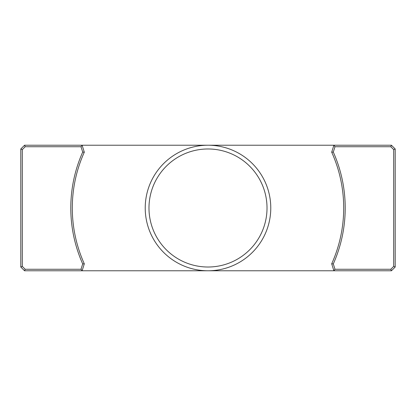 <?xml version="1.0" encoding="UTF-8"?>
<svg xmlns="http://www.w3.org/2000/svg" width="416" height="416" viewBox="0 0 416 416"><rect width="100%" height="100%" fill="white"/><g stroke="black" fill="none" stroke-linecap="round" stroke-linejoin="round"><path stroke-width="0.62" d="M208 267.015A59.015 59.015 0 0 0 259.111 178.49A59.015 59.015 0 0 0 156.889 178.49A59.015 59.015 0 0 0 208 267.015M395.2 148.985L395.2 267.015L391.44 270.774L208 270.774A62.774 62.774 0 0 1 153.634 176.613A62.774 62.774 0 0 1 262.366 176.613A62.774 62.774 0 0 1 208 270.774L24.56 270.774L20.8 267.015L20.8 148.985L24.56 145.226L391.44 145.226L395.2 148.985L393.697 149.604L390.816 146.728L334.984 146.728L333.299 152.095A137.207 137.207 0 0 1 333.299 263.905L334.984 269.272L390.816 269.272L393.697 266.396L393.697 149.604M334.984 269.272L333.882 270.774L331.692 263.812A135.699 135.699 0 0 0 331.692 152.188L333.882 145.226L334.984 146.728M25.184 269.272L81.016 269.272L82.701 263.905A137.207 137.207 0 0 1 82.701 152.095L81.016 146.728L25.184 146.728L22.303 149.604L22.303 266.396L25.184 269.272L24.56 270.774M81.016 146.728L82.118 145.226L84.308 152.188A135.699 135.699 0 0 0 84.308 263.812L82.118 270.774L81.016 269.272M24.56 145.226L25.184 146.728M22.303 149.604L20.8 148.985M22.303 266.396L20.8 267.015M84.308 152.188L82.701 152.095M84.308 263.812L82.701 263.905M391.44 270.774L390.816 269.272M393.697 266.396L395.2 267.015M390.816 146.728L391.44 145.226M331.692 263.812L333.299 263.905M331.692 152.188L333.299 152.095"/></g></svg>
